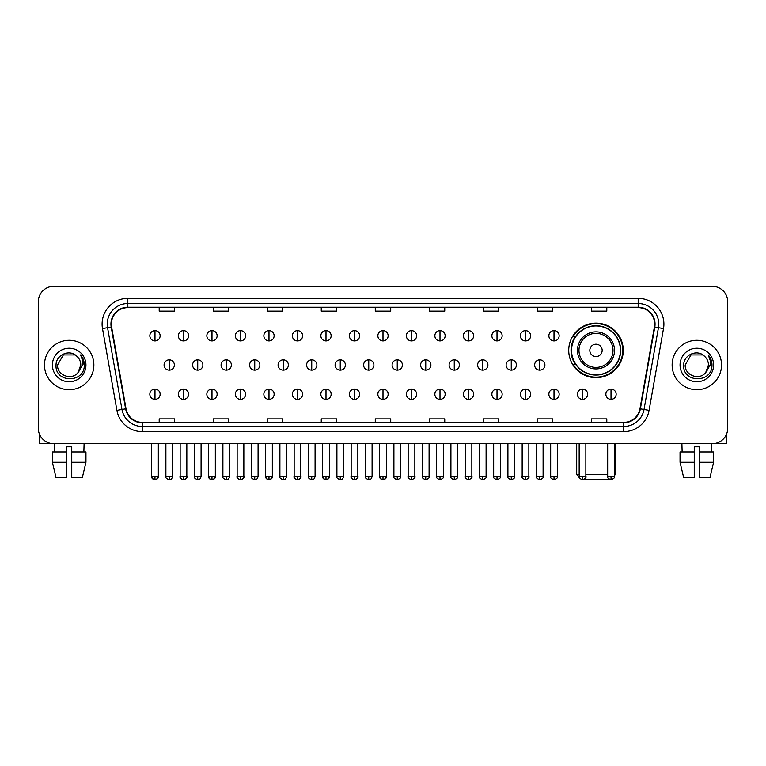 <?xml version="1.0" encoding="UTF-8"?>
<svg xmlns="http://www.w3.org/2000/svg" width="766" height="766" viewBox="0 0 766 766"><rect width="100%" height="100%" fill="white"/><g stroke="black" fill="none" stroke-linecap="round" stroke-linejoin="round"><path stroke-width="1.15" d="M568.726 350.378A27.27 27.27 0 0 0 595.996 377.648A27.27 27.27 0 0 0 623.265 350.378A27.27 27.27 0 0 0 595.996 323.118A27.27 27.27 0 0 0 568.726 350.378M575.266 364.271A24.952 24.952 0 0 1 575.266 336.494M38.3 301.708L38.3 428.271A15.435 15.435 0 0 0 53.735 443.705L712.265 443.705A15.435 15.435 0 0 0 727.7 428.271L727.7 301.708A15.435 15.435 0 0 0 712.265 286.283L53.735 286.283A15.435 15.435 0 0 0 38.3 301.708L38.3 428.271M44.476 364.989A24.694 24.694 0 0 0 69.17 389.693A24.694 24.694 0 0 0 93.864 364.989A24.694 24.694 0 0 0 69.17 340.296A24.694 24.694 0 0 0 44.476 364.989A24.694 24.694 0 0 0 69.17 389.693A24.694 24.694 0 0 0 93.864 364.989A24.694 24.694 0 0 0 69.17 340.296A24.694 24.694 0 0 0 44.476 364.989M672.136 364.989A24.694 24.694 0 0 0 696.83 389.693A24.694 24.694 0 0 0 721.524 364.989A24.694 24.694 0 0 0 696.83 340.296A24.694 24.694 0 0 0 672.136 364.989A24.694 24.694 0 0 0 696.83 389.693A24.694 24.694 0 0 0 721.524 364.989A24.694 24.694 0 0 0 696.83 340.296A24.694 24.694 0 0 0 672.136 364.989M111.357 324.095A16.459 16.459 0 0 1 127.817 307.626L638.183 307.626A16.459 16.459 0 0 1 654.394 326.948L639.974 408.757A16.459 16.459 0 0 1 623.754 422.353L142.246 422.353A16.459 16.459 0 0 1 126.026 408.757L111.606 326.948A16.459 16.459 0 0 1 111.357 324.095M110.946 324.095A16.871 16.871 0 0 0 111.204 327.025L125.624 408.824A16.871 16.871 0 0 0 142.246 422.765L623.754 422.765A16.871 16.871 0 0 0 640.376 408.824L654.796 327.025A16.871 16.871 0 0 0 638.183 307.214L127.817 307.214A16.871 16.871 0 0 0 110.946 324.095M102.491 328.557A25.728 25.728 0 0 1 127.817 298.367L638.183 298.367A25.728 25.728 0 0 1 663.509 328.557L649.089 410.365A25.728 25.728 0 0 1 623.754 431.622L142.246 431.622A25.728 25.728 0 0 1 116.911 410.365L102.491 328.557L107.556 327.666A20.577 20.577 0 0 1 127.817 303.518L638.183 303.518A20.577 20.577 0 0 1 658.444 327.666L644.024 409.465A20.577 20.577 0 0 1 623.754 426.47L142.246 426.47A20.577 20.577 0 0 1 121.976 409.465L107.556 327.666A20.577 20.577 0 0 1 107.24 324.095M712.265 286.283L53.735 286.283M53.735 443.705L712.265 443.705M727.7 428.271L727.7 301.708M640.376 408.824L644.024 409.465L658.444 327.666L663.509 328.557M375.283 307.626L375.283 311.111L390.717 311.111L390.717 307.626M321.26 307.626L321.26 311.111L336.695 311.111L336.695 307.626M267.238 307.626L267.238 311.111L282.673 311.111L282.673 307.626M213.226 307.626L213.226 311.111L228.661 311.111L228.661 307.626M159.204 307.626L159.204 311.111L174.638 311.111L174.638 307.626M429.305 307.626L429.305 311.111L444.74 311.111L444.74 307.626M483.327 307.626L483.327 311.111L498.762 311.111L498.762 307.626M537.339 307.626L537.339 311.111L552.774 311.111L552.774 307.626M591.362 307.626L591.362 311.111L606.796 311.111L606.796 307.626M390.717 422.353L390.717 418.878L375.283 418.878L375.283 422.353M336.695 422.353L336.695 418.878L321.26 418.878L321.26 422.353M282.673 422.353L282.673 418.878L267.238 418.878L267.238 422.353M228.661 422.353L228.661 418.878L213.226 418.878L213.226 422.353M174.638 422.353L174.638 418.878L159.204 418.878L159.204 422.353M444.74 422.353L444.74 418.878L429.305 418.878L429.305 422.353M498.762 422.353L498.762 418.878L483.327 418.878L483.327 422.353M552.774 422.353L552.774 418.878L537.339 418.878L537.339 422.353M606.796 422.353L606.796 418.878L591.362 418.878L591.362 422.353M76.782 356.209C69.649 348.731 55.908 354.888 56.042 364.989C54.731 382.943 83.839 383.412 84.308 365.861L84.337 364.989C84.289 361.179 83.025 357.827 80.526 354.945C82.422 358.057 83.092 361.408 82.527 364.989L78.075 372.468C71.908 380.807 56.933 375.474 57.546 364.989L63.358 354.926L74.982 354.926L76.782 356.209A11.624 11.624 0 0 1 80.794 364.989L78.075 372.468A11.624 11.624 0 0 0 80.794 364.989L78.046 372.496M52.394 364.989A16.775 16.775 0 0 0 69.17 381.765A16.775 16.775 0 0 0 85.945 364.989A16.775 16.775 0 0 0 69.17 348.224A16.775 16.775 0 0 0 52.394 364.989M80.641 355.07L84.327 365.43M39.325 433.815L39.325 443.705L99.006 443.705M52.385 451.94L52.385 462.233L56.042 477.668L52.385 462.233L52.385 451.94L66.594 451.94L66.594 446.798L71.745 446.798L71.745 451.94L85.955 451.94L85.955 462.233L82.297 477.668L85.955 462.233L71.745 462.233L71.745 451.94L71.745 477.668L82.297 477.668M84.088 443.705L83.867 451.94M66.594 451.94L66.594 477.668L56.042 477.668M52.385 462.233L66.594 462.233M54.252 443.705L54.472 451.94M610.234 479.631L581.758 479.631M585.856 474.575L607.668 474.575M614.361 474.575L615.29 474.575L614.361 475.504M602.172 350.378A6.176 6.176 0 0 0 595.996 344.212A6.176 6.176 0 0 0 589.82 350.378A6.176 6.176 0 0 0 595.996 356.554A6.176 6.176 0 0 0 602.172 350.378M614.514 350.378A18.518 18.518 0 0 0 595.996 331.86A18.518 18.518 0 0 0 577.468 350.378A18.518 18.518 0 0 0 595.996 368.906A18.518 18.518 0 0 0 614.514 350.378A18.518 18.518 0 0 1 595.996 368.906A18.518 18.518 0 0 1 577.468 350.378M620.431 350.378A24.435 24.435 0 0 0 595.996 325.943A24.435 24.435 0 0 0 571.56 350.378A24.435 24.435 0 0 0 595.996 374.823A24.435 24.435 0 0 0 620.431 350.378M576.702 443.705L576.702 474.575L579.173 474.575M622.748 350.378A26.753 26.753 0 0 1 573.131 364.271L575.611 364.271A24.665 24.665 0 0 0 612.312 368.877A24.665 24.665 0 0 0 612.312 331.889A24.665 24.665 0 0 0 575.611 336.494L573.131 336.494A26.753 26.753 0 0 1 622.748 350.378M154.981 330.625A5.142 5.142 0 0 0 149.839 335.767A5.142 5.142 0 0 0 154.981 340.918A5.142 5.142 0 0 0 160.132 335.767A5.142 5.142 0 0 0 154.981 330.625L154.981 340.918A5.142 5.142 0 0 0 160.132 335.767A5.142 5.142 0 0 0 154.981 330.625M183.486 330.625A5.142 5.142 0 0 0 178.344 335.767A5.142 5.142 0 0 0 183.486 340.918A5.142 5.142 0 0 0 188.627 335.767A5.142 5.142 0 0 0 183.486 330.625L183.486 340.918A5.142 5.142 0 0 0 188.627 335.767A5.142 5.142 0 0 0 183.486 330.625M211.99 330.625A5.142 5.142 0 0 0 206.839 335.767A5.142 5.142 0 0 0 211.99 340.918A5.142 5.142 0 0 0 217.132 335.767A5.142 5.142 0 0 0 211.99 330.625L211.99 340.918A5.142 5.142 0 0 0 217.132 335.767A5.142 5.142 0 0 0 211.99 330.625M240.486 330.625A5.142 5.142 0 0 0 235.344 335.767A5.142 5.142 0 0 0 240.486 340.918A5.142 5.142 0 0 0 245.637 335.767A5.142 5.142 0 0 0 240.486 330.625L240.486 340.918A5.142 5.142 0 0 0 245.637 335.767A5.142 5.142 0 0 0 240.486 330.625M268.99 330.625A5.142 5.142 0 0 0 263.849 335.767A5.142 5.142 0 0 0 268.99 340.918A5.142 5.142 0 0 0 274.132 335.767A5.142 5.142 0 0 0 268.99 330.625L268.99 340.918A5.142 5.142 0 0 0 274.132 335.767A5.142 5.142 0 0 0 268.99 330.625M297.495 330.625A5.142 5.142 0 0 0 292.353 335.767A5.142 5.142 0 0 0 297.495 340.918A5.142 5.142 0 0 0 302.637 335.767A5.142 5.142 0 0 0 297.495 330.625L297.495 340.918A5.142 5.142 0 0 0 302.637 335.767A5.142 5.142 0 0 0 297.495 330.625M326 330.625A5.142 5.142 0 0 0 320.849 335.767A5.142 5.142 0 0 0 326 340.918A5.142 5.142 0 0 0 331.142 335.767A5.142 5.142 0 0 0 326 330.625L326 340.918A5.142 5.142 0 0 0 331.142 335.767A5.142 5.142 0 0 0 326 330.625M354.495 330.625A5.142 5.142 0 0 0 349.353 335.767A5.142 5.142 0 0 0 354.495 340.918A5.142 5.142 0 0 0 359.647 335.767A5.142 5.142 0 0 0 354.495 330.625L354.495 340.918A5.142 5.142 0 0 0 359.647 335.767A5.142 5.142 0 0 0 354.495 330.625M383 330.625A5.142 5.142 0 0 0 377.858 335.767A5.142 5.142 0 0 0 383 340.918A5.142 5.142 0 0 0 388.142 335.767A5.142 5.142 0 0 0 383 330.625L383 340.918A5.142 5.142 0 0 0 388.142 335.767A5.142 5.142 0 0 0 383 330.625M411.505 330.625A5.142 5.142 0 0 0 406.353 335.767A5.142 5.142 0 0 0 411.505 340.918A5.142 5.142 0 0 0 416.647 335.767A5.142 5.142 0 0 0 411.505 330.625L411.505 340.918A5.142 5.142 0 0 0 416.647 335.767A5.142 5.142 0 0 0 411.505 330.625M440 330.625A5.142 5.142 0 0 0 434.858 335.767A5.142 5.142 0 0 0 440 340.918A5.142 5.142 0 0 0 445.151 335.767A5.142 5.142 0 0 0 440 330.625L440 340.918A5.142 5.142 0 0 0 445.151 335.767A5.142 5.142 0 0 0 440 330.625M468.505 330.625A5.142 5.142 0 0 0 463.363 335.767A5.142 5.142 0 0 0 468.505 340.918A5.142 5.142 0 0 0 473.647 335.767A5.142 5.142 0 0 0 468.505 330.625L468.505 340.918A5.142 5.142 0 0 0 473.647 335.767A5.142 5.142 0 0 0 468.505 330.625M497.01 330.625A5.142 5.142 0 0 0 491.868 335.767A5.142 5.142 0 0 0 497.01 340.918A5.142 5.142 0 0 0 502.151 335.767A5.142 5.142 0 0 0 497.01 330.625L497.01 340.918A5.142 5.142 0 0 0 502.151 335.767A5.142 5.142 0 0 0 497.01 330.625M525.514 330.625A5.142 5.142 0 0 0 520.363 335.767A5.142 5.142 0 0 0 525.514 340.918A5.142 5.142 0 0 0 530.656 335.767A5.142 5.142 0 0 0 525.514 330.625L525.514 340.918A5.142 5.142 0 0 0 530.656 335.767A5.142 5.142 0 0 0 525.514 330.625M554.01 330.625A5.142 5.142 0 0 0 548.868 335.767A5.142 5.142 0 0 0 554.01 340.918A5.142 5.142 0 0 0 559.161 335.767A5.142 5.142 0 0 0 554.01 330.625L554.01 340.918A5.142 5.142 0 0 0 559.161 335.767A5.142 5.142 0 0 0 554.01 330.625M169.238 359.848A5.142 5.142 0 0 0 164.087 364.989A5.142 5.142 0 0 0 169.238 370.141A5.142 5.142 0 0 0 174.38 364.989A5.142 5.142 0 0 0 169.238 359.848L169.238 370.141A5.142 5.142 0 0 0 174.38 364.989A5.142 5.142 0 0 0 169.238 359.848M197.733 359.848A5.142 5.142 0 0 0 192.592 364.989A5.142 5.142 0 0 0 197.733 370.141A5.142 5.142 0 0 0 202.885 364.989A5.142 5.142 0 0 0 197.733 359.848L197.733 370.141A5.142 5.142 0 0 0 202.885 364.989A5.142 5.142 0 0 0 197.733 359.848M226.238 359.848A5.142 5.142 0 0 0 221.096 364.989A5.142 5.142 0 0 0 226.238 370.141A5.142 5.142 0 0 0 231.38 364.989A5.142 5.142 0 0 0 226.238 359.848L226.238 370.141A5.142 5.142 0 0 0 231.38 364.989A5.142 5.142 0 0 0 226.238 359.848M254.743 359.848A5.142 5.142 0 0 0 249.592 364.989A5.142 5.142 0 0 0 254.743 370.141A5.142 5.142 0 0 0 259.885 364.989A5.142 5.142 0 0 0 254.743 359.848L254.743 370.141A5.142 5.142 0 0 0 259.885 364.989A5.142 5.142 0 0 0 254.743 359.848M283.238 359.848A5.142 5.142 0 0 0 278.096 364.989A5.142 5.142 0 0 0 283.238 370.141A5.142 5.142 0 0 0 288.389 364.989A5.142 5.142 0 0 0 283.238 359.848L283.238 370.141A5.142 5.142 0 0 0 288.389 364.989A5.142 5.142 0 0 0 283.238 359.848M311.743 359.848A5.142 5.142 0 0 0 306.601 364.989A5.142 5.142 0 0 0 311.743 370.141A5.142 5.142 0 0 0 316.894 364.989A5.142 5.142 0 0 0 311.743 359.848L311.743 370.141A5.142 5.142 0 0 0 316.894 364.989A5.142 5.142 0 0 0 311.743 359.848M340.248 359.848A5.142 5.142 0 0 0 335.106 364.989A5.142 5.142 0 0 0 340.248 370.141A5.142 5.142 0 0 0 345.389 364.989A5.142 5.142 0 0 0 340.248 359.848L340.248 370.141A5.142 5.142 0 0 0 345.389 364.989A5.142 5.142 0 0 0 340.248 359.848M368.752 359.848A5.142 5.142 0 0 0 363.601 364.989A5.142 5.142 0 0 0 368.752 370.141A5.142 5.142 0 0 0 373.894 364.989A5.142 5.142 0 0 0 368.752 359.848L368.752 370.141A5.142 5.142 0 0 0 373.894 364.989A5.142 5.142 0 0 0 368.752 359.848M397.248 359.848A5.142 5.142 0 0 0 392.106 364.989A5.142 5.142 0 0 0 397.248 370.141A5.142 5.142 0 0 0 402.399 364.989A5.142 5.142 0 0 0 397.248 359.848L397.248 370.141A5.142 5.142 0 0 0 402.399 364.989A5.142 5.142 0 0 0 397.248 359.848M425.752 359.848A5.142 5.142 0 0 0 420.611 364.989A5.142 5.142 0 0 0 425.752 370.141A5.142 5.142 0 0 0 430.894 364.989A5.142 5.142 0 0 0 425.752 359.848L425.752 370.141A5.142 5.142 0 0 0 430.894 364.989A5.142 5.142 0 0 0 425.752 359.848M454.257 359.848A5.142 5.142 0 0 0 449.106 364.989A5.142 5.142 0 0 0 454.257 370.141A5.142 5.142 0 0 0 459.399 364.989A5.142 5.142 0 0 0 454.257 359.848L454.257 370.141A5.142 5.142 0 0 0 459.399 364.989A5.142 5.142 0 0 0 454.257 359.848M482.762 359.848A5.142 5.142 0 0 0 477.611 364.989A5.142 5.142 0 0 0 482.762 370.141A5.142 5.142 0 0 0 487.904 364.989A5.142 5.142 0 0 0 482.762 359.848L482.762 370.141A5.142 5.142 0 0 0 487.904 364.989A5.142 5.142 0 0 0 482.762 359.848M511.257 359.848A5.142 5.142 0 0 0 506.115 364.989A5.142 5.142 0 0 0 511.257 370.141A5.142 5.142 0 0 0 516.408 364.989A5.142 5.142 0 0 0 511.257 359.848L511.257 370.141A5.142 5.142 0 0 0 516.408 364.989A5.142 5.142 0 0 0 511.257 359.848M539.762 359.848A5.142 5.142 0 0 0 534.62 364.989A5.142 5.142 0 0 0 539.762 370.141A5.142 5.142 0 0 0 544.904 364.989A5.142 5.142 0 0 0 539.762 359.848L539.762 370.141A5.142 5.142 0 0 0 544.904 364.989A5.142 5.142 0 0 0 539.762 359.848M154.981 389.071A5.142 5.142 0 0 0 149.839 394.212A5.142 5.142 0 0 0 154.981 399.364A5.142 5.142 0 0 0 160.132 394.212A5.142 5.142 0 0 0 154.981 389.071L154.981 399.364A5.142 5.142 0 0 0 160.132 394.212A5.142 5.142 0 0 0 154.981 389.071M183.486 389.071A5.142 5.142 0 0 0 178.344 394.212A5.142 5.142 0 0 0 183.486 399.364A5.142 5.142 0 0 0 188.627 394.212A5.142 5.142 0 0 0 183.486 389.071L183.486 399.364A5.142 5.142 0 0 0 188.627 394.212A5.142 5.142 0 0 0 183.486 389.071M211.99 389.071A5.142 5.142 0 0 0 206.839 394.212A5.142 5.142 0 0 0 211.99 399.364A5.142 5.142 0 0 0 217.132 394.212A5.142 5.142 0 0 0 211.99 389.071L211.99 399.364A5.142 5.142 0 0 0 217.132 394.212A5.142 5.142 0 0 0 211.99 389.071M240.486 389.071A5.142 5.142 0 0 0 235.344 394.212A5.142 5.142 0 0 0 240.486 399.364A5.142 5.142 0 0 0 245.637 394.212A5.142 5.142 0 0 0 240.486 389.071L240.486 399.364A5.142 5.142 0 0 0 245.637 394.212A5.142 5.142 0 0 0 240.486 389.071M268.99 389.071A5.142 5.142 0 0 0 263.849 394.212A5.142 5.142 0 0 0 268.99 399.364A5.142 5.142 0 0 0 274.132 394.212A5.142 5.142 0 0 0 268.99 389.071L268.99 399.364A5.142 5.142 0 0 0 274.132 394.212A5.142 5.142 0 0 0 268.99 389.071M297.495 389.071A5.142 5.142 0 0 0 292.353 394.212A5.142 5.142 0 0 0 297.495 399.364A5.142 5.142 0 0 0 302.637 394.212A5.142 5.142 0 0 0 297.495 389.071L297.495 399.364A5.142 5.142 0 0 0 302.637 394.212A5.142 5.142 0 0 0 297.495 389.071M326 389.071A5.142 5.142 0 0 0 320.849 394.212A5.142 5.142 0 0 0 326 399.364A5.142 5.142 0 0 0 331.142 394.212A5.142 5.142 0 0 0 326 389.071L326 399.364A5.142 5.142 0 0 0 331.142 394.212A5.142 5.142 0 0 0 326 389.071M354.495 389.071A5.142 5.142 0 0 0 349.353 394.212A5.142 5.142 0 0 0 354.495 399.364A5.142 5.142 0 0 0 359.647 394.212A5.142 5.142 0 0 0 354.495 389.071L354.495 399.364A5.142 5.142 0 0 0 359.647 394.212A5.142 5.142 0 0 0 354.495 389.071M383 389.071A5.142 5.142 0 0 0 377.858 394.212A5.142 5.142 0 0 0 383 399.364A5.142 5.142 0 0 0 388.142 394.212A5.142 5.142 0 0 0 383 389.071L383 399.364A5.142 5.142 0 0 0 388.142 394.212A5.142 5.142 0 0 0 383 389.071M411.505 389.071A5.142 5.142 0 0 0 406.353 394.212A5.142 5.142 0 0 0 411.505 399.364A5.142 5.142 0 0 0 416.647 394.212A5.142 5.142 0 0 0 411.505 389.071L411.505 399.364A5.142 5.142 0 0 0 416.647 394.212A5.142 5.142 0 0 0 411.505 389.071M440 389.071A5.142 5.142 0 0 0 434.858 394.212A5.142 5.142 0 0 0 440 399.364A5.142 5.142 0 0 0 445.151 394.212A5.142 5.142 0 0 0 440 389.071L440 399.364A5.142 5.142 0 0 0 445.151 394.212A5.142 5.142 0 0 0 440 389.071M468.505 389.071A5.142 5.142 0 0 0 463.363 394.212A5.142 5.142 0 0 0 468.505 399.364A5.142 5.142 0 0 0 473.647 394.212A5.142 5.142 0 0 0 468.505 389.071L468.505 399.364A5.142 5.142 0 0 0 473.647 394.212A5.142 5.142 0 0 0 468.505 389.071M497.01 389.071A5.142 5.142 0 0 0 491.868 394.212A5.142 5.142 0 0 0 497.01 399.364A5.142 5.142 0 0 0 502.151 394.212A5.142 5.142 0 0 0 497.01 389.071L497.01 399.364A5.142 5.142 0 0 0 502.151 394.212A5.142 5.142 0 0 0 497.01 389.071M525.514 389.071A5.142 5.142 0 0 0 520.363 394.212A5.142 5.142 0 0 0 525.514 399.364A5.142 5.142 0 0 0 530.656 394.212A5.142 5.142 0 0 0 525.514 389.071L525.514 399.364A5.142 5.142 0 0 0 530.656 394.212A5.142 5.142 0 0 0 525.514 389.071M554.01 389.071A5.142 5.142 0 0 0 548.868 394.212A5.142 5.142 0 0 0 554.01 399.364A5.142 5.142 0 0 0 559.161 394.212A5.142 5.142 0 0 0 554.01 389.071L554.01 399.364A5.142 5.142 0 0 0 559.161 394.212A5.142 5.142 0 0 0 554.01 389.071M582.514 389.071A5.142 5.142 0 0 0 577.373 394.212A5.142 5.142 0 0 0 582.514 399.364A5.142 5.142 0 0 0 587.656 394.212A5.142 5.142 0 0 0 582.514 389.071L582.514 399.364A5.142 5.142 0 0 0 587.656 394.212A5.142 5.142 0 0 0 582.514 389.071M611.019 389.071A5.142 5.142 0 0 0 605.868 394.212A5.142 5.142 0 0 0 611.019 399.364A5.142 5.142 0 0 0 616.161 394.212A5.142 5.142 0 0 0 611.019 389.071L611.019 399.364A5.142 5.142 0 0 0 616.161 394.212A5.142 5.142 0 0 0 611.019 389.071M726.675 433.815L726.675 443.705L666.995 443.705M680.045 451.94L680.045 462.233L683.703 477.668L680.045 462.233L680.045 451.94L694.255 451.94L694.255 446.798L699.406 446.798L699.406 451.94L713.615 451.94L713.615 462.233L709.958 477.668L713.615 462.233L699.406 462.233L699.406 451.94M711.748 443.705L711.528 451.94M694.255 451.94L694.255 477.668L683.703 477.668M680.045 462.233L694.255 462.233M709.958 477.668L699.406 477.668L699.406 462.233M681.912 443.705L682.133 451.94M704.452 356.209C697.309 348.731 683.578 354.888 683.703 364.989C682.401 382.943 711.499 383.412 711.968 365.861L711.997 364.989C711.949 361.179 710.685 357.827 708.186 354.945C710.082 358.057 710.752 361.408 710.197 364.989L705.745 372.468C699.569 380.807 684.603 375.474 685.206 364.989L691.018 354.926L702.642 354.926L704.452 356.209A11.624 11.624 0 0 1 708.454 364.989L705.745 372.468A11.624 11.624 0 0 0 708.454 364.989L705.716 372.496M680.055 364.989A16.775 16.775 0 0 0 696.83 381.765A16.775 16.775 0 0 0 713.606 364.989A16.775 16.775 0 0 0 696.83 348.224A16.775 16.775 0 0 0 680.055 364.989M708.301 355.07L711.987 365.43M638.183 298.367L638.183 307.214M107.556 327.666L111.204 327.025M142.246 431.622L142.246 422.765M623.754 422.765L623.754 431.622M116.911 410.365L125.624 408.824M654.796 327.025L658.444 327.666M127.817 298.367L127.817 307.214M644.024 409.465L649.089 410.365M613.011 350.378A17.015 17.015 0 0 0 595.996 333.363A17.015 17.015 0 0 0 578.981 350.378A17.015 17.015 0 0 0 595.996 367.393A17.015 17.015 0 0 0 613.011 350.378M169.238 476.375L165.887 476.375C165.217 477.448 166.327 478.559 169.238 479.717L169.238 476.375L172.58 476.375L172.58 443.705M197.733 476.375L194.392 476.375C193.712 477.448 194.832 478.559 197.733 479.717L197.733 476.375L201.085 476.375L201.085 443.705M226.238 476.375L222.896 476.375C222.217 477.448 223.327 478.559 226.238 479.717L226.238 476.375L229.58 476.375L229.58 443.705M254.743 476.375L251.401 476.375C250.721 477.448 251.832 478.559 254.743 479.717L254.743 476.375L258.085 476.375L258.085 443.705M283.238 476.375L279.896 476.375C279.217 477.448 280.337 478.559 283.238 479.717L283.238 476.375L286.589 476.375L286.589 443.705M311.743 476.375L308.401 476.375C307.721 477.448 308.842 478.559 311.743 479.717L311.743 476.375L315.085 476.375L315.085 443.705M340.248 476.375L336.906 476.375C336.226 477.448 337.337 478.559 340.248 479.717L340.248 476.375L343.589 476.375L343.589 443.705M368.752 476.375L365.401 476.375C364.731 477.448 365.842 478.559 368.752 479.717L368.752 476.375L372.094 476.375L372.094 443.705M397.248 476.375L393.906 476.375C393.226 477.448 394.346 478.559 397.248 479.717L397.248 476.375L400.599 476.375L400.599 443.705M425.752 476.375L422.411 476.375C421.731 477.448 422.842 478.559 425.752 479.717L425.752 476.375L429.094 476.375L429.094 443.705M454.257 476.375L450.915 476.375C450.236 477.448 451.346 478.559 454.257 479.717L454.257 476.375L457.599 476.375L457.599 443.705M482.762 476.375L479.411 476.375C478.731 477.448 479.851 478.559 482.762 479.717L482.762 476.375L486.104 476.375L486.104 443.705M511.257 476.375L507.915 476.375C507.236 477.448 508.356 478.559 511.257 479.717L511.257 476.375L514.599 476.375L514.599 443.705M539.762 476.375L536.42 476.375C535.74 477.448 536.851 478.559 539.762 479.717L539.762 476.375L543.104 476.375L543.104 443.705M154.981 476.375L151.639 476.375C150.959 477.448 152.08 478.559 154.981 479.717L154.981 476.375L158.332 476.375C159.002 477.448 157.892 478.559 154.981 479.717C153.334 479.88 152.223 478.76 151.639 476.375L151.639 443.705M183.486 476.375L180.144 476.375C179.464 477.448 180.575 478.559 183.486 479.717L183.486 476.375L186.827 476.375C187.507 477.448 186.397 478.559 183.486 479.717C181.839 479.88 180.728 478.76 180.144 476.375L180.144 443.705M211.99 476.375L208.639 476.375C207.969 477.448 209.08 478.559 211.99 479.717L211.99 476.375L215.332 476.375C216.012 477.448 214.892 478.559 211.99 479.717C210.344 479.88 209.223 478.76 208.639 476.375L208.639 443.705M240.486 476.375L237.144 476.375C236.464 477.448 237.584 478.559 240.486 479.717L240.486 476.375L243.837 476.375C244.517 477.448 243.397 478.559 240.486 479.717C238.848 479.88 237.728 478.76 237.144 476.375L237.144 443.705L237.144 476.375M268.99 476.375L265.649 476.375C264.969 477.448 266.08 478.559 268.99 479.717L268.99 476.375L272.332 476.375C273.012 477.448 271.901 478.559 268.99 479.717C267.344 479.88 266.233 478.76 265.649 476.375L265.649 443.705M297.495 476.375L294.154 476.375C293.474 477.448 294.584 478.559 297.495 479.717L297.495 476.375L300.837 476.375C301.517 477.448 300.406 478.559 297.495 479.717C295.848 479.88 294.738 478.76 294.154 476.375L294.154 443.705M326 476.375L322.649 476.375C321.969 477.448 323.089 478.559 326 479.717L326 476.375L329.342 476.375C330.022 477.448 328.901 478.559 326 479.717C324.353 479.88 323.233 478.76 322.649 476.375L322.649 443.705M354.495 476.375L351.154 476.375C350.474 477.448 351.594 478.559 354.495 479.717L354.495 476.375L357.846 476.375C358.517 477.448 357.406 478.559 354.495 479.717C352.848 479.88 351.738 478.76 351.154 476.375L351.154 443.705M383 476.375L379.658 476.375C378.978 477.448 380.089 478.559 383 479.717L383 476.375L386.342 476.375C387.022 477.448 385.911 478.559 383 479.717C381.353 479.88 380.242 478.76 379.658 476.375L379.658 443.705M411.505 476.375L408.154 476.375C407.483 477.448 408.594 478.559 411.505 479.717L411.505 476.375L414.846 476.375L414.846 443.705L414.846 476.375C415.526 477.448 414.406 478.559 411.505 479.717M440 476.375L436.658 476.375L436.658 443.705L436.658 476.375C435.978 477.448 437.099 478.559 440 479.717L440 476.375L443.351 476.375L443.351 443.705M468.505 476.375L465.163 476.375C464.483 477.448 465.594 478.559 468.505 479.717L468.505 476.375L471.846 476.375L471.846 443.705M497.01 476.375L493.668 476.375C492.988 477.448 494.099 478.559 497.01 479.717L497.01 476.375L500.351 476.375L500.351 443.705M525.514 476.375L522.163 476.375C521.483 477.448 522.603 478.559 525.514 479.717L525.514 476.375L528.856 476.375L528.856 443.705M554.01 476.375L550.668 476.375C549.988 477.448 551.108 478.559 554.01 479.717L554.01 476.375L557.361 476.375L557.361 443.705M582.514 476.375L579.173 476.375C578.493 477.448 579.603 478.559 582.514 479.717L582.514 476.375L585.856 476.375L585.856 443.705M611.019 476.375L607.668 476.375C606.998 477.448 608.108 478.559 611.019 479.717L611.019 476.375L614.361 476.375L614.361 443.705M615.29 443.705L615.29 474.575M579.259 477.132L576.702 474.575M165.887 476.375L165.887 443.705M172.58 476.375C171.996 478.76 170.885 479.88 169.238 479.717M194.392 476.375L194.392 443.705M201.085 476.375C200.501 478.76 199.38 479.88 197.733 479.717M222.896 476.375L222.896 443.705M229.58 476.375C228.996 478.76 227.885 479.88 226.238 479.717M251.401 476.375L251.401 443.705M258.085 476.375C257.5 478.76 256.39 479.88 254.743 479.717M279.896 476.375L279.896 443.705M286.589 476.375C286.005 478.76 284.885 479.88 283.238 479.717M308.401 476.375L308.401 443.705M315.085 476.375C314.51 478.76 313.39 479.88 311.743 479.717M336.906 476.375L336.906 443.705M343.589 476.375C343.005 478.76 341.895 479.88 340.248 479.717M365.401 476.375L365.401 443.705M372.094 476.375C371.51 478.76 370.399 479.88 368.752 479.717M393.906 476.375L393.906 443.705M400.599 476.375C401.269 477.448 400.158 478.559 397.248 479.717M422.411 476.375L422.411 443.705M429.094 476.375C429.774 477.448 428.663 478.559 425.752 479.717M450.915 476.375L450.915 443.705M457.599 476.375C458.279 477.448 457.158 478.559 454.257 479.717M479.411 476.375L479.411 443.705M486.104 476.375C486.783 477.448 485.663 478.559 482.762 479.717M507.915 476.375L507.915 443.705M514.599 476.375C515.279 477.448 514.168 478.559 511.257 479.717M536.42 476.375L536.42 443.705M543.104 476.375C543.783 477.448 542.673 478.559 539.762 479.717M154.981 479.717C156.628 479.88 157.748 478.76 158.332 476.375L158.332 443.705M183.486 479.717C185.133 479.88 186.243 478.76 186.827 476.375L186.827 443.705M211.99 479.717C213.637 479.88 214.748 478.76 215.332 476.375L215.332 443.705M240.486 479.717C242.133 479.88 243.253 478.76 243.837 476.375L243.837 443.705M268.99 479.717C270.637 479.88 271.748 478.76 272.332 476.375L272.332 443.705M297.495 479.717C299.142 479.88 300.253 478.76 300.837 476.375L300.837 443.705M326 479.717C327.637 479.88 328.758 478.76 329.342 476.375L329.342 443.705M354.495 479.717C356.142 479.88 357.262 478.76 357.846 476.375L357.846 443.705M383 479.717C384.647 479.88 385.758 478.76 386.342 476.375L386.342 443.705M408.154 476.375L408.154 443.705M443.351 476.375C444.031 477.448 442.911 478.559 440 479.717M465.163 476.375L465.163 443.705M471.846 476.375C472.526 477.448 471.416 478.559 468.505 479.717M493.668 476.375L493.668 443.705M500.351 476.375C501.031 477.448 499.92 478.559 497.01 479.717M522.163 476.375L522.163 443.705M528.856 476.375C529.536 477.448 528.416 478.559 525.514 479.717M550.668 476.375L550.668 443.705M557.361 476.375C558.031 477.448 556.92 478.559 554.01 479.717M579.173 476.375L579.173 443.705M585.856 476.375C586.536 477.448 585.425 478.559 582.514 479.717M607.668 476.375L607.668 443.705M614.361 476.375C615.041 477.448 613.92 478.559 611.019 479.717"/></g></svg>
